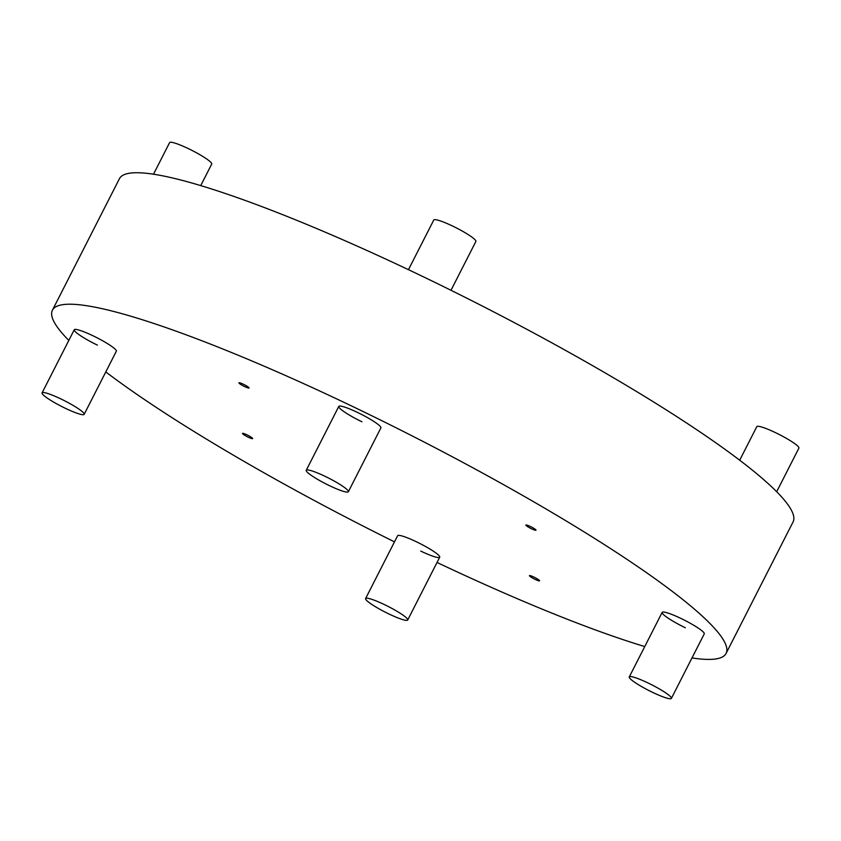 <?xml version="1.0" encoding="UTF-8"?>
<svg xmlns="http://www.w3.org/2000/svg" width="841" height="841" viewBox="0 0 841 841"><rect width="100%" height="100%" fill="white"/><g stroke="black" fill="none" stroke-linecap="round" stroke-linejoin="round"><path stroke-width="1.26" d="M531.438 528.737A5.666 0.767 27 0 1 525.877 525.047A5.666 0.767 27 0 1 530.429 526.519A5.666 0.767 27 0 1 535.99 530.198A5.666 0.767 27 0 1 531.438 528.737M244.5 386.513A5.666 0.767 27 0 1 238.939 382.834A5.666 0.767 27 0 1 243.491 384.295A5.666 0.767 27 0 1 249.041 387.974A5.666 0.767 27 0 1 244.5 386.513M535.013 579.333A5.666 0.767 27 0 1 529.452 575.654A5.666 0.767 27 0 1 534.003 577.115A5.666 0.767 27 0 1 539.565 580.795A5.666 0.767 27 0 1 535.013 579.333M248.074 437.11A5.666 0.767 27 0 1 242.513 433.43A5.666 0.767 27 0 1 247.065 434.892A5.666 0.767 27 0 1 252.615 438.582A5.666 0.767 27 0 1 248.074 437.11M361.935 421.783A23.622 3.206 27 0 1 338.786 406.434A23.622 3.206 27 0 1 357.74 412.542A23.622 3.206 27 0 1 380.889 427.89L348.353 491.743A23.622 3.206 -153 0 0 343.927 487.076A23.622 3.206 -153 0 0 321.125 474.503A23.622 3.206 -153 0 0 306.25 470.287A23.622 3.206 -153 0 0 310.676 474.955A23.622 3.206 -153 0 0 333.488 487.528A23.622 3.206 -153 0 0 348.353 491.743M97.398 345.115A23.622 3.206 27 0 1 74.239 329.767A23.622 3.206 27 0 1 93.193 335.874A23.622 3.206 27 0 1 116.342 351.223L84.184 414.34A23.622 3.206 -153 0 0 84.216 414.266A23.622 3.206 -153 0 0 64.315 400.621A23.622 3.206 -153 0 0 42.082 392.884A23.622 3.206 -153 0 0 42.05 392.968A23.622 3.206 -153 0 0 61.95 406.613A23.622 3.206 -153 0 0 84.184 414.34M365.614 598.54A23.622 3.206 -153 0 0 384.495 611.764A23.622 3.206 -153 0 0 407.717 619.996A23.622 3.206 -153 0 0 388.826 606.782A23.622 3.206 -153 0 0 365.614 598.54L397.614 535.738A23.622 3.206 27 0 1 416.558 541.846A23.622 3.206 27 0 1 439.717 557.194A23.622 3.206 27 0 1 420.763 551.086M685.31 627.743A23.622 3.206 27 0 1 662.151 612.406A23.622 3.206 27 0 1 681.105 618.513A23.622 3.206 27 0 1 704.264 633.862L671.381 698.387A23.622 3.206 -153 0 0 671.423 698.125A23.622 3.206 -153 0 0 650.934 684.385A23.622 3.206 -153 0 0 629.278 676.942A23.622 3.206 -153 0 0 629.226 677.205A23.622 3.206 -153 0 0 649.715 690.945A23.622 3.206 -153 0 0 671.381 698.387M68.815 340.416A378.03 51.301 27 0 1 52.426 310.192L119.422 178.713A378.03 51.301 27 0 1 422.634 276.447A378.03 51.301 27 0 1 793.063 521.956L726.077 653.436A378.03 51.301 27 0 1 691.985 657.935M52.426 310.192A378.03 51.301 27 0 1 355.638 407.927A378.03 51.301 27 0 1 726.077 653.436M644.763 646.55A378.03 51.301 27 0 1 437.026 562.461M394.492 541.856A378.03 51.301 27 0 1 105.798 371.932M450.997 290.282L475.88 241.462A23.622 3.206 -153 0 0 471.454 236.794A23.622 3.206 -153 0 0 448.642 224.221A23.622 3.206 -153 0 0 433.777 220.006L408.463 269.688M211.659 164.132A23.622 3.206 -153 0 0 211.711 164.058A23.622 3.206 -153 0 0 211.743 163.984A23.622 3.206 -153 0 0 191.843 150.339A23.622 3.206 -153 0 0 169.609 142.613A23.622 3.206 -153 0 0 169.577 142.686M776.674 491.733L798.897 448.116A23.622 3.206 -153 0 0 798.95 447.854A23.622 3.206 -153 0 0 778.461 434.103A23.622 3.206 -153 0 0 756.795 426.66L739.702 460.216M306.25 470.287L338.786 406.434M42.082 392.884L74.239 329.767M153.504 174.213L169.609 142.613M200.736 185.598L211.711 164.058M407.717 619.996L439.717 557.194M629.278 676.942L662.151 612.406"/></g></svg>
